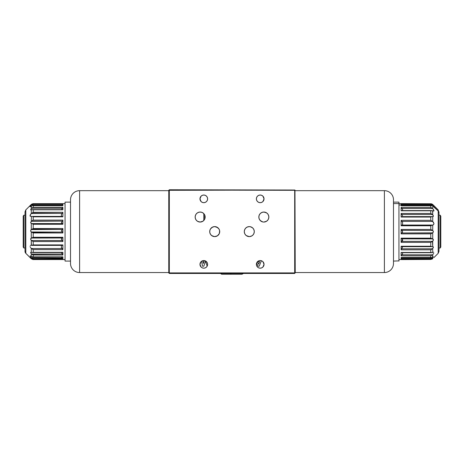 <?xml version="1.0" encoding="UTF-8"?>
<svg xmlns="http://www.w3.org/2000/svg" width="464" height="464" viewBox="0 0 464 464"><rect width="100%" height="100%" fill="white"/><g stroke="black" fill="none" stroke-linecap="round" stroke-linejoin="round"><path stroke-width="0.7" d="M230.753 273.458L230.904 274.241L230.753 273.458M23.745 215.232L23.2 216.178L23.2 247.039L23.745 247.985L23.745 215.232L23.745 247.985L25.021 247.985L23.745 247.985L23.2 247.039L23.2 216.178L23.745 215.232L25.021 215.232L23.745 215.232M33.17 245.305L33.17 244.922M33.17 220.11L33.17 216.81M79.605 190.669L168.768 190.669L79.605 190.669A9.1 9.1 0 0 0 70.511 199.764A9.1 9.1 0 0 1 79.605 190.669L79.605 272.548A9.1 9.1 0 0 1 70.511 263.453A9.1 9.1 0 0 0 79.605 272.548L79.605 190.669M168.768 272.548L79.605 272.548L168.768 272.548M70.511 263.297L70.511 199.92M70.511 199.764L70.511 263.453M33.077 203.667L31.517 204.218L33.077 203.667L62.866 203.667L33.176 203.667M33.199 259.417L33.199 258.767L33.199 259.417L65.053 259.573L32.764 259.411L31.517 258.918L32.764 259.411M65.053 261.075L70.511 261.075L65.053 261.075L65.053 202.13L65.053 261.075L70.511 261.087M30.821 258.332L25.822 253.321A2.732 2.726 180 0 1 25.021 251.395L25.021 251.401A2.732 2.726 0 0 0 25.822 253.321L25.822 209.896M25.021 215.232L25.021 251.395L25.021 211.816L25.822 209.885L25.822 253.321L31.517 258.918L30.177 255.89M32.828 216.653L62.866 216.827L62.425 216.398L31.79 216.398M31.714 216.398L62.449 216.398L62.866 216.827L62.866 212.309L33.199 212.309L33.199 209.803L62.657 209.6L32.231 209.6M62.733 216.485L62.425 216.398M32.666 209.653L30.67 209.856L31.517 208.243L62.286 208.243L61.463 209.432L62.866 207.304L33.199 207.304L33.199 205.685L62.866 205.685L32.66 205.622M62.808 209.641L62.866 207.304L62.286 208.243L31.517 208.243L33.199 207.304L31.274 208.487L31.274 206.097L30.305 206.741M32.567 205.622L31.419 205.981L32.567 205.622L62.802 205.622M62.866 205.685L62.866 204.09L33.199 204.09L33.199 203.667L33.199 204.09L62.866 204.09L62.866 205.685L33.199 205.685L33.199 207.304L62.866 207.304L62.866 209.803L33.199 209.803L33.199 212.309L32.741 212.529L62.866 212.309L62.866 216.827L33.199 216.827L33.199 220.093L33.199 216.827M30.305 245.514L30.74 245.323L30.305 245.514M30.073 246.575L30.253 247.068L30.073 246.575M30.607 247.654L31.274 248.397L31.274 252.341L31.917 252.526L31.274 252.341L31.274 248.397L30.607 247.654M31.419 248.524L31.842 248.826L31.419 248.524L62.205 248.524L62.866 249.632L62.866 244.905L33.199 244.905L33.199 241.535L31.274 240.352L31.419 245.357L33.199 244.905L62.866 244.905L62.866 249.632L62.205 248.524L31.419 248.524M61.521 247.811L62.205 248.524L61.521 247.811M61.434 252.439L62.286 254.052L31.517 254.052L30.647 252.787L30.653 252.404L31.274 252.341M33.199 258.767L62.866 258.767L62.443 258.152L62.866 258.767L33.199 258.767L31.419 257.897L62.443 258.152L61.521 257.143L62.205 257.897L31.274 257.752L31.274 258.709L30.67 258.158M32.828 256.905L31.419 256.604L33.199 256.836L33.199 255.014L31.274 253.808L31.274 256.499L31.274 253.808L30.612 252.567L30.908 252.271M62.866 256.836L33.199 256.836L62.866 256.836L62.866 258.767L62.866 256.836M32.764 259.527L33.199 259.55M61.41 248.524L61.41 246.72M32.828 258.686L30.728 257.143M30.74 256.134L30.131 255.89L30.74 256.134M61.41 252.578L62.866 255.014L62.866 252.3L31.917 252.526M32.77 254.846L62.866 255.014L62.286 254.052L31.517 254.052L32.77 254.846M32.341 252.52L33.199 252.3L33.199 249.632L31.842 248.826L33.199 249.632L62.866 249.632L33.199 249.632L33.199 252.3L62.866 252.3L62.866 255.014L33.199 255.014L33.199 256.836M61.41 247.666L61.41 245.381L61.41 247.666M32.828 245.085L31.274 245.328L31.274 240.352L30.612 239.03L31.274 238.049L62.286 237.991L62.866 237.278L33.199 237.278L31.517 237.991L62.286 237.991L61.602 238.397L61.445 239.32L62.866 241.535L62.866 237.278L61.463 238.676L61.573 239.685L62.286 240.532L31.517 240.532L33.199 241.535L62.866 241.535L62.286 240.532L31.517 240.532L30.821 239.778L30.67 238.67L33.199 237.278L33.199 232.969L62.866 232.969L62.866 228.537L33.199 228.537L33.199 224.269L62.866 224.269L62.866 220.093L33.199 220.093L62.866 220.093L62.866 224.269L32.764 224.031L33.199 224.269L33.199 228.537L32.77 228.793L62.866 228.537L62.866 232.969L32.77 232.713L33.199 232.969L33.199 237.278L62.866 237.278L62.866 241.535L33.199 241.535L33.199 244.905M62.205 245.357L31.964 245.357M30.839 230.028L31.274 229.576L31.274 223.555L30.612 222.639L31.274 221.299L31.419 216.433L31.274 221.299L62.286 221.113L61.41 222.645L62.286 223.602L31.517 223.602L30.612 222.639L31.517 221.113L62.286 221.113L61.41 222.645L62.286 223.602L31.274 223.555L31.274 229.576L62.286 229.448L61.41 230.794L62.286 232.087L31.274 231.971L30.67 231.176L30.821 230.057L32.77 228.793L31.517 229.448L62.286 229.448L62.837 228.769L61.41 230.794L62.837 232.725L62.286 232.087L31.517 232.087L32.77 232.713L31.274 231.971L31.274 238.049L31.274 231.971L30.612 230.794M30.253 206.254L31.517 204.218L31.274 205.059L33.199 204.09M31.274 208.487L31.419 205.981L30.021 206.712L31.419 204.914L62.205 204.914L62.808 204.212L62.205 204.914L31.419 204.914L32.828 204.154M32.144 209.6L30.815 209.931L30.821 209.113M31.274 209.838L30.815 209.931L31.274 209.838L31.274 213.539L62.205 213.411L62.808 212.593L62.205 213.411L31.419 213.411L32.741 212.529L31.274 213.539L31.274 209.838M30.607 214.298L31.274 213.539L30.137 215.145L30.056 215.975L31.274 216.473L30.114 216.143L30.607 214.298M61.41 214.281L62.083 213.521L61.41 214.281L61.41 216.27M31.517 221.113L32.77 220.336L31.517 221.113M62.286 221.113L62.582 220.823L62.286 221.113M62.286 223.602L62.576 223.694L62.286 223.602M32.341 223.834L32.764 224.031L32.341 223.834M31.517 223.602L31.917 223.677L31.517 223.602M401.134 205.018L398.947 205.018L401.134 205.018L401.134 205.79L401.134 204.409L430.923 204.433L401.134 204.409L401.134 205.018M431.659 257.52L401.134 257.462L401.134 258.831L430.801 258.831L430.801 259.446L401.134 259.585L430.801 259.446L430.801 258.831L401.134 258.831L401.134 257.462L430.801 257.462L430.801 255.826L401.134 255.826L401.134 252.474L430.801 252.474L430.801 249.829L401.134 249.829L401.134 246.245L430.801 246.245L430.801 242.382L401.134 242.382L401.134 238.16L430.801 238.16L430.801 233.873L401.134 233.873L401.134 229.436L430.801 229.436L430.801 225.771L401.134 225.771L401.134 220.336L430.801 220.336L430.801 217.053L401.134 217.053L401.134 213.457L430.801 213.457L430.801 210.801L401.134 210.801L401.134 207.437L430.801 207.437L430.801 205.79L401.134 205.79L431.723 205.738M398.947 203.592L393.489 203.592L398.947 203.592L398.947 202.13L398.947 261.081L398.947 203.592M432.03 210.575L430.801 210.801L430.801 213.457L432.483 214.49L433.33 215.708L433.33 216.334L432.726 216.659L432.726 221.508L433.979 223.631L433.567 224.651L432.726 225.04L432.726 230.457L433.388 231.646L432.726 232.853L432.726 238.902L433.161 239.186M401.795 210.72L431.433 210.615L401.29 210.575M433.092 256.847L432.483 257.242L432.726 254.661L433.747 253.321L432.726 254.661L432.726 257.073L433.388 256.841L432.726 257.816L432.726 258.726L432.726 257.816L401.714 258.054L401.163 258.744L402.102 257.619M433.26 252.265L433.695 252.236L433.26 252.265M401.795 252.555L432.158 252.689L433.08 252.323L432.726 252.48L432.726 248.571L432.726 252.48L431.172 252.602M433.388 239.847L432.726 241.181L432.726 246.633L433.388 247.237L432.483 248.797L401.714 248.797L401.134 249.829L430.801 249.829L432.483 248.797L401.714 248.797L402.555 247.01L401.134 249.829L401.134 246.245L431.236 246.442L430.801 246.245L430.801 242.382L432.483 241.361L401.714 241.361L401.134 242.382L430.801 242.382L432.483 241.361L401.714 241.361L402.555 239.575L401.134 238.16L401.134 242.382L402.537 240.219L402.427 239.279L401.714 238.85L432.483 238.85L430.801 238.16L401.134 238.16L401.714 238.85L432.726 238.902L432.726 232.853L401.714 232.974L401.134 233.873L430.801 233.873L432.483 232.974L401.714 232.974L402.398 232.36L402.555 231.356L401.134 229.436L401.134 233.873L402.537 232.029L402.427 231.008L401.714 230.335L432.726 230.457L432.726 225.04L401.795 225.052L432.581 225.052L401.795 225.052L401.134 225.771L430.801 225.771L432.286 225.098L401.575 225.098L401.134 225.771L401.134 220.336L401.192 220.667L401.134 220.336L430.801 220.336L432.726 221.508L432.726 216.659L401.343 216.659L431.856 216.659M433.695 211.033L432.726 210.795L432.726 214.716L432.581 210.72L433.567 211.05L433.979 210.656L432.726 208.609L432.726 206.173L432.726 208.609L433.747 209.948L433.886 210.934M433.973 257.537L438.178 253.332L438.178 210.958L433.179 206.439M438.979 250.427L438.979 212.79A2.732 2.593 180 0 0 438.178 210.958L438.178 252.259M433.747 205.465L432.726 204.496L432.726 205.43L431.723 204.694L432.483 205.187L401.714 205.187L401.424 204.862L401.714 205.187L432.726 205.43L432.581 204.363L430.801 203.771L401.134 203.632L430.801 203.783L430.923 204.433L401.134 204.433L430.801 204.409L431.12 203.777L398.947 203.632M401.134 205.761L430.923 205.761L401.134 205.761M432.581 258.86L430.801 259.446M432.019 216.63L401.714 216.63L401.134 217.053L431.334 216.816L430.801 217.053L430.801 220.336L433.393 222.146L433.973 223.752L433.26 224.872L431.172 225.562M401.714 216.63L401.134 217.053L401.134 213.457L430.801 213.457L433.179 215.348L433.33 216.334L432.483 216.63M402.59 209.386L402.59 210.569L402.59 209.386M431.323 205.72L430.801 205.79L430.801 207.437L401.134 207.437L402.479 209.235L401.134 207.437L401.134 210.801L431.433 210.615M430.957 259.446L401.192 259.417M432.726 257.816L430.801 258.831L432.483 258.054L401.714 258.054M402.59 252.706L402.59 253.883L402.59 252.706M432.083 246.668L433.185 246.761L433.33 247.579L432.483 248.797L430.801 249.829L430.801 252.474L401.134 252.474L401.134 255.826L430.801 255.826L432.581 254.8L401.795 254.8L401.192 255.6L401.795 254.8L432.581 254.8L430.801 255.826L430.801 257.462L431.236 257.526M401.917 254.672L402.59 253.883L401.917 254.672M401.348 252.706L431.885 252.706M402.184 215.029L401.163 213.66L401.714 214.49L432.483 214.49L401.714 214.49L402.184 215.029M402.555 215.801L402.427 215.447L402.555 215.801M433.185 216.531L432.726 216.659M402.479 222.001L401.192 220.667L401.795 221.409L432.581 221.409L401.795 221.409L402.479 222.001M402.59 224.802L401.917 225.04L402.59 224.802L402.59 222.134M430.801 225.771L430.801 229.436L432.483 230.335L430.801 229.436L401.134 229.436L401.714 230.335L432.726 230.457L433.33 231.263L433.185 232.377L430.801 233.873L430.801 238.16L433.33 239.494L433.185 240.596L432.483 241.361L432.726 246.633L433.185 246.761M401.424 246.662L432.013 246.662M431.659 246.587L431.236 246.442L431.659 246.587M402.59 241.083L402.59 239.847M432.726 205.43L433.33 206.468M431.323 204.531L431.723 204.694L431.323 204.531M432.57 204.357L433.979 205.68L432.158 204.079L430.801 203.783M431.433 203.812L433.695 205.413M401.192 203.812L430.957 203.771L401.14 203.777M438.979 251.343L438.979 211.874M433.179 205.987L438.178 210.958A2.732 2.593 -0 0 1 438.979 212.79L438.178 209.885L438.178 210.958L438.178 209.885L433.973 205.68M430.801 207.437L432.726 208.609L431.172 207.57M401.795 208.464L432.581 208.464L401.795 208.464M393.489 261.087L398.947 260.878M384.395 272.548L295.232 272.548L384.395 272.548A9.1 9.1 0 0 0 393.489 263.453A9.1 9.1 0 0 1 384.395 272.548L384.395 190.669A9.1 9.1 0 0 1 393.489 199.764A9.1 9.1 0 0 0 384.395 190.669L384.395 272.548M295.232 190.669L384.395 190.669L295.232 190.669M393.489 200.378L393.489 263.297M393.489 263.453L393.489 199.764M440.255 247.985L440.8 247.039L440.8 216.178L440.255 215.232L440.255 247.985L440.255 215.232L438.979 215.232L440.255 215.232L440.8 216.178L440.8 247.039L440.255 247.985L438.979 247.985L440.255 247.985M430.83 225.753L430.83 229.454M197.565 221.334L200.158 222.053A5.005 5.005 0 0 1 195.153 217.053A5.005 5.005 0 0 1 200.158 212.048A5.005 5.005 0 0 1 205.163 217.053A5.005 5.005 0 0 1 200.158 222.053L203.023 221.154L204.589 219.379M198.812 221.873L199.421 222.001M197.995 221.566L198.348 221.717M259.411 219.379L260.977 221.154L262.856 221.96L260.304 220.591L259.219 218.967L258.837 217.053L259.219 215.139L260.304 213.515L261.928 212.431L263.842 212.048A5.005 5.005 0 0 1 268.847 217.053A5.005 5.005 0 0 1 263.842 222.053A5.005 5.005 0 0 1 258.837 217.053A5.005 5.005 0 0 1 263.842 212.048L266.626 212.889L268.006 214.269L268.749 216.073L268.749 218.028L268.006 219.832L266.626 221.212L263.842 222.053L266.435 221.334M246.227 235.573L249.284 236.611A5.005 5.005 0 0 1 244.284 231.611A5.005 5.005 0 0 1 249.284 226.606L247.15 227.082L245.81 228.01M245.74 235.144L246.1 235.468M217.773 227.644L214.716 226.606A5.005 5.005 0 0 1 219.716 231.611A5.005 5.005 0 0 1 214.716 236.611A5.005 5.005 0 0 1 209.711 231.611A5.005 5.005 0 0 1 214.716 226.606L212.396 227.174M211.236 235.207L213.428 236.443M211.659 227.644L211.236 228.01M203.795 202.675A3.822 3.822 0 0 1 199.972 198.853A3.822 3.822 0 0 1 203.795 195.037A3.822 3.822 0 0 1 207.617 198.853A3.822 3.822 0 0 1 203.795 202.675L202.333 202.385L201.092 201.556L199.972 198.853L201.092 196.156L202.333 195.327L203.795 195.037L205.256 195.327L206.497 196.156L207.327 197.391L207.617 198.853L207.327 200.32L206.497 201.556L205.256 202.385L203.795 202.675M260.205 202.675A3.822 3.822 0 0 1 256.383 198.853A3.822 3.822 0 0 1 260.205 195.037A3.822 3.822 0 0 1 264.028 198.853A3.822 3.822 0 0 1 260.205 202.675L258.744 202.385L257.503 201.556L256.673 200.32L256.383 198.853L256.673 197.391L257.503 196.156L258.744 195.327L260.205 195.037L261.667 195.327L262.908 196.156L264.028 198.853L262.908 201.556L261.667 202.385L260.205 202.675M260.205 268.18A3.822 3.822 0 0 1 256.383 264.364A3.822 3.822 0 0 1 260.205 260.542A3.822 3.822 0 0 1 264.028 264.364A3.822 3.822 0 0 1 260.205 268.18L258.744 267.89L257.503 267.061L256.673 265.826L256.383 264.364L256.673 262.897L257.503 261.661L258.744 260.832L260.205 260.542L261.667 260.832L262.908 261.661L264.028 264.364L262.908 267.061L261.667 267.89L260.205 268.18M203.795 268.18A3.822 3.822 0 0 1 199.972 264.364A3.822 3.822 0 0 1 203.795 260.542A3.822 3.822 0 0 1 207.617 264.364A3.822 3.822 0 0 1 203.795 268.18L202.333 267.89L201.092 267.061L199.972 264.364L201.092 261.661L202.333 260.832L203.795 260.542L205.256 260.832L206.497 261.661L207.327 262.897L207.617 264.364L207.327 265.826L206.497 267.061L205.256 267.89L203.795 268.18M257.503 261.702L258.593 264.231L257.503 261.702L259.683 261.702L258.593 264.231L259.683 261.702L257.503 261.702L258.593 264.231L259.683 261.702L257.503 261.702M257.99 266.179L256.667 262.914L257.99 266.179L259.202 266.179L257.99 266.179M261.4 260.733L259.202 266.179L261.4 260.733M202.484 266.179L201.643 261.203L202.484 266.179L203.841 266.179L202.484 266.179M202.872 260.652L203.354 263.5L204.311 260.577L203.354 263.5L202.872 260.652M207.164 266.162L205.5 261.104L203.841 266.179L205.5 261.104L207.164 266.162M204.705 214.965L204.705 219.136L204.705 214.965M203.795 220.487L203.795 213.62L203.795 220.487M218.26 228.079L217.9 227.749M214.716 236.611L211.932 235.77L210.552 234.39L209.803 232.586L209.803 230.631L210.552 228.827L212.796 226.983L214.716 226.606L216.63 226.983L218.875 228.827L219.623 230.631L219.339 233.525L217.494 235.77L214.716 236.611L216.85 236.135L218.19 235.207M252.764 228.01L250.572 226.774M252.341 235.573L252.764 235.207M249.284 226.606L251.204 226.983L252.822 228.068L253.907 229.692L254.289 231.611L253.907 233.525L252.822 235.149L251.204 236.234L249.284 236.611L247.37 236.234L245.746 235.149L244.661 233.525L244.284 231.611L244.661 229.692L245.746 228.068L247.37 226.983L249.284 226.606A5.005 5.005 0 0 1 254.289 231.611A5.005 5.005 0 0 1 249.284 236.611L251.604 236.043M265.652 221.717L266 221.566M264.579 222.001L265.188 221.873M201.132 221.96L199.178 221.96L197.374 221.212L195.994 219.832L195.251 218.028L195.251 216.073L195.994 214.269L197.374 212.889L199.178 212.147L201.132 212.147L202.936 212.889L204.317 214.269L205.065 216.073L205.065 218.028L204.317 219.832L202.936 221.212L201.301 221.925M169.041 190.031L169.314 272.913L294.686 272.913L294.959 190.031L295.232 272.913L294.959 190.031L169.314 190.304L169.314 272.913L294.686 272.913L294.686 190.304L169.041 190.031M168.768 272.913L168.768 190.304L168.768 272.913L169.314 273.458L169.314 272.913L168.768 272.913M294.686 273.458L169.314 273.458L294.686 273.458L294.686 272.913L294.686 273.458M169.314 189.759L294.959 190.031L169.314 189.759M32.283 258.483L32.735 258.663L32.283 258.483M32.735 245.125L32.283 245.288M431.717 252.7L431.265 252.625M242.034 274.241L243.42 273.458L242.034 274.241L221.902 274.241L220.58 273.458L221.398 274.143M230.904 274.241L221.966 274.241M62.704 259.422L65.053 259.585M30.885 258.396L25.822 253.332L25.021 251.401M32.19 209.6L62.675 209.6M32.521 256.923L62.779 256.923M33.031 259.422L62.86 259.422M62.866 259.556L33.124 259.556M32.103 252.538L62.64 252.538M31.674 245.381L62.402 245.381M62.837 203.667L65.053 203.632M30.885 204.821L25.822 209.885M65.053 202.13L70.511 202.13M401.267 259.446L398.947 259.585M431.885 210.569L401.36 210.569M438.178 253.332L438.979 251.401M431.404 205.72L401.198 205.72M432.262 216.613L401.557 216.613M401.198 257.532L431.398 257.532M401.557 246.68L432.257 246.68M398.947 202.13L393.489 202.13"/></g></svg>
